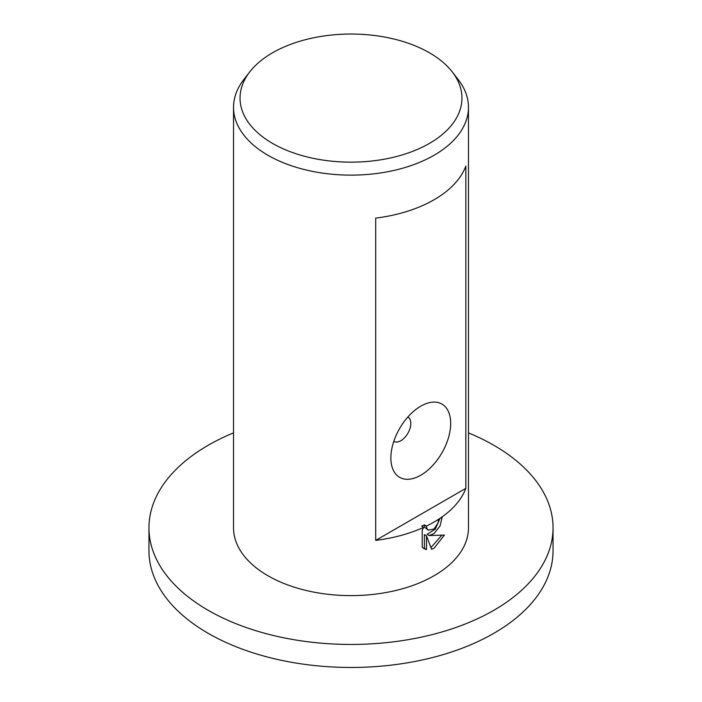 <?xml version="1.0" encoding="UTF-8"?>
<svg xmlns="http://www.w3.org/2000/svg" width="702" height="702" viewBox="0 0 702 702"><rect width="100%" height="100%" fill="white"/><g stroke="black" fill="none" stroke-linecap="round" stroke-linejoin="round"><path stroke-width="1.05" d="M468.471 432.88A202.044 116.655 180 0 1 553.044 527.79A202.044 116.655 180 0 1 493.866 610.275A202.044 116.655 180 0 1 273.683 635.564A202.044 116.655 180 0 1 148.956 527.79A202.044 116.655 180 0 1 208.134 445.305A202.044 116.655 180 0 1 233.529 432.88M553.044 527.79L553.044 550.807A202.044 116.655 180 0 1 493.866 633.292A202.044 116.655 180 0 1 273.683 658.581A202.044 116.655 180 0 1 148.956 550.807L148.956 527.79M429.457 143.392A110.96 64.057 180 0 1 288.074 150.86A110.96 64.057 180 0 1 249.71 71.946A110.96 64.057 180 0 1 272.543 52.799A110.96 64.057 180 0 1 452.29 71.946A110.96 64.057 180 0 1 429.457 143.392M452.29 71.946L458.231 79.616A117.471 67.822 180 0 1 468.471 107.309A117.471 67.822 180 0 1 434.064 155.265A117.471 67.822 180 0 1 306.046 169.963A117.471 67.822 180 0 1 233.529 107.309A117.471 67.822 180 0 1 243.769 79.616L249.71 71.946M393.787 441.4L393.787 441.4A14.093 8.134 120 0 0 400.842 440.698A14.093 8.134 120 0 0 410.047 428.281A14.093 8.134 120 0 0 407.888 416.988L407.888 416.988M420.77 406.168A42.287 24.412 -60 0 1 450.675 423.438A42.287 24.412 -60 0 1 420.77 475.228A42.287 24.412 -60 0 1 390.874 457.967A42.287 24.412 -60 0 1 420.77 406.168L420.77 406.177M434.064 533.546L429.168 535.547L444.427 535.064L434.064 548.227L431.616 549.306L426.491 535.828L426.491 549.622L424.21 548.745L422.209 547.104L422.209 530.08L423.771 527.316A117.471 67.822 180 0 1 375.702 540.382L375.702 218.111A117.471 67.822 0 0 0 434.064 199.763A117.471 67.822 0 0 0 465.838 166.076L465.838 488.346A117.471 67.822 180 0 1 434.064 522.034A117.471 67.822 180 0 1 426.474 526.052L426.965 528.659L428.36 530.203L434.064 528.975L438.004 522.937L438.601 519.427A117.471 67.822 0 0 0 442.216 516.979L439.996 526.07L434.064 533.546M468.471 107.309L468.471 527.79A117.471 67.822 180 0 1 434.064 575.745A117.471 67.822 180 0 1 306.046 590.452A117.471 67.822 180 0 1 233.529 527.79L233.529 107.309M423.771 527.316L421.683 526.114A114.531 66.128 0 0 0 424.394 524.842L426.474 526.052M423.209 548.06L424.403 548.42L424.403 534.617L426.491 535.828M430.967 547.551L441.733 535.293M429.168 535.547L427.088 534.345L435.301 529.115L439.9 518.576M428.36 530.203L424.885 527.456L424.394 524.842M424.403 548.42L426.491 549.622M465.838 488.346L375.702 540.382"/></g></svg>
